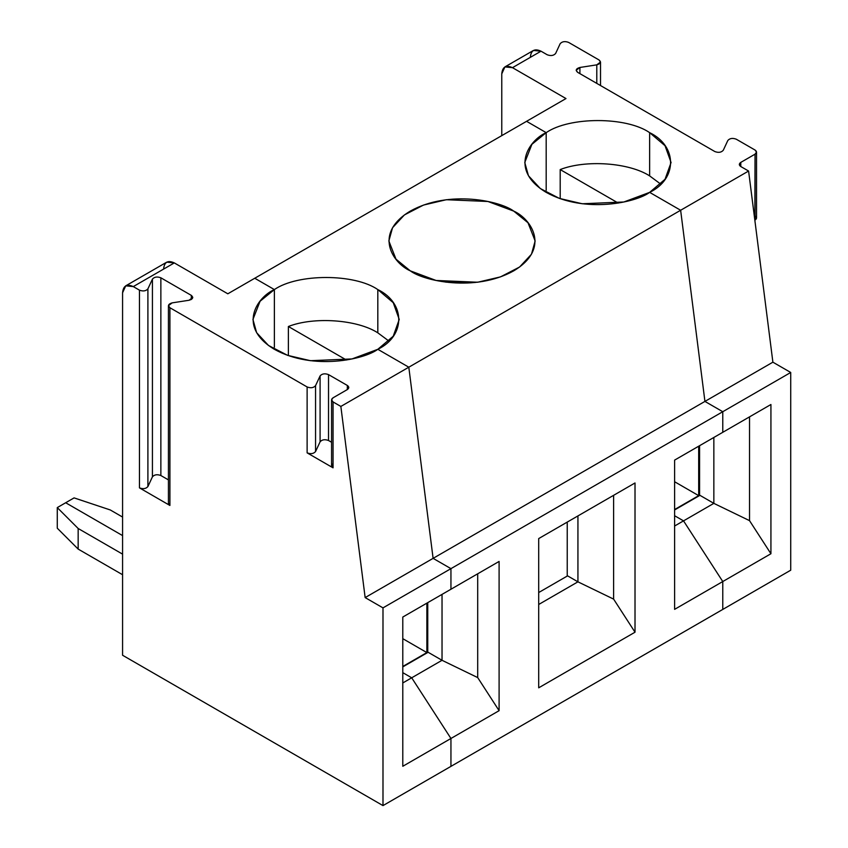 <?xml version="1.0" encoding="UTF-8"?>
<svg xmlns="http://www.w3.org/2000/svg" width="848" height="848" viewBox="0 0 848 848"><rect width="100%" height="100%" fill="white"/><g stroke="black" fill="none" stroke-linecap="round" stroke-linejoin="round"><path stroke-width="1.27" d="M402.789 672.655L411.704 677.806L450.945 738.481L450.945 766.369L382.989 805.6L122.578 655.25L122.578 292.772L122.578 655.25L382.989 805.6L450.945 766.369L450.945 738.481L411.704 677.806L402.789 682.958L411.704 677.806L402.789 672.655L411.704 677.806L450.945 738.481L402.789 766.285L499.101 710.677L477.7 677.584L477.7 573.799L477.7 677.584L442.031 660.295L477.7 677.584L499.101 710.677L499.101 561.44L402.789 617.047L402.789 766.285L402.789 617.047L450.945 589.243L450.945 568.648L450.945 589.243L499.101 561.44L499.101 710.677L450.945 738.481L450.945 766.369L790.728 570.195L722.772 609.426L722.772 581.548L722.772 609.426L722.772 581.548L770.927 553.744L722.772 581.548L683.53 520.873L722.772 581.548L683.53 520.873L713.846 503.362L749.526 520.64L749.526 416.866L749.526 520.64L770.927 553.744L770.927 404.507L770.927 553.744L749.526 520.64L713.846 503.362L713.846 437.462L713.846 503.362L683.53 520.873L674.605 515.722L683.53 520.873L674.605 526.014L683.53 520.873L674.605 515.722L683.53 520.873L722.772 581.548L674.605 609.352L722.772 581.548L722.772 609.426L450.945 766.369L450.945 738.481L411.704 677.806L442.031 660.295L411.704 677.806L402.789 672.655M65.678 502.747L122.578 535.597L65.678 502.747L57.272 507.602L57.272 528.198L78.164 549.091L78.164 528.495L57.272 507.602L74.083 497.893L110.272 509.955L122.578 517.057L110.272 509.955L74.083 497.893L65.678 502.747L122.578 535.597L65.678 502.747M163.6 269.092C164.279 262.032 167.851 259.965 174.306 262.912L227.815 293.8L254.75 278.25L274.37 289.581L274.37 347.245L274.37 289.581L260.082 301.241L252.937 319.442L256.637 332.692L268.498 345.475L287.599 355.354L310.442 360.697L352.015 358.937L377.816 349.302L408.81 367.205L433.105 558.355L450.945 568.648L382.989 607.878L382.989 805.6L382.989 607.878L450.945 568.648L433.105 558.355L365.149 597.586L382.989 607.878L365.149 597.586L433.105 558.355L408.81 367.205L340.854 406.436L365.149 597.586L340.854 406.436L333.052 401.931L331.568 399.864L333.052 397.807L347.32 389.571L348.793 387.515L347.32 385.448L347.32 389.571L347.32 385.448L328.526 374.604C324.879 373.247 322.06 373.682 320.088 375.908L315.562 385.649C313.58 387.886 310.771 388.32 307.124 386.964L307.124 452.864C310.771 454.221 313.58 453.786 315.562 451.56L315.562 385.649L315.562 451.56C313.58 453.786 310.771 454.221 307.124 452.864L333.052 467.831L333.052 401.931L333.052 467.831C331.123 466.464 331.123 465.086 333.052 463.718M57.272 528.198L57.272 507.602L78.164 528.495L122.578 554.136L78.164 528.495L78.164 549.091L122.578 574.732L78.164 549.091L57.272 528.198M331.568 399.864L331.568 465.775L333.052 467.831L307.124 452.864L307.124 386.964L169.907 307.739L169.907 505.461L139.464 487.876C143.111 489.243 145.92 488.798 147.902 486.572L147.902 288.861C145.92 291.087 143.111 291.521 139.464 290.164L139.464 487.876L139.464 290.164L133.284 286.592C126.829 283.656 123.257 285.712 122.578 292.772L125.716 285.84L133.284 286.592L174.306 262.912L166.738 262.159L125.716 285.84M331.568 442.264L328.526 440.504C324.879 439.147 322.06 439.582 320.088 441.808L315.562 451.56L320.088 441.808L320.088 375.908L320.088 441.808C322.06 439.582 324.879 439.147 328.526 440.504L328.526 374.604L328.526 440.504L331.568 442.264M152.428 476.83L152.428 279.109L147.902 288.861L147.902 486.572L152.428 476.83C154.4 474.594 157.219 474.159 160.866 475.527L168.434 479.894L160.866 475.527L160.866 277.805L160.866 475.527C157.219 474.159 154.4 474.594 152.428 476.83L147.902 486.572C145.92 488.798 143.111 489.243 139.464 487.876L169.907 505.461L169.907 307.739L307.124 386.964C310.771 388.32 313.58 387.886 315.562 385.649L320.088 375.908C322.06 373.682 324.879 373.247 328.526 374.604L347.32 385.448C349.238 386.826 349.238 388.193 347.32 389.571L333.052 397.807C331.123 399.185 331.123 400.553 333.052 401.931L340.854 406.436L408.81 367.205L377.816 349.302C364.767 359.245 313.357 371 274.37 349.302C236.783 326.798 257.156 297.118 274.37 289.581L254.75 278.25L227.815 293.8L174.306 262.912L133.284 286.592L139.464 290.164C143.111 291.521 145.92 291.087 147.902 288.861L152.428 279.109L152.428 476.83M189.051 300.256L192.793 297.447L191.309 295.38L191.309 299.503L191.309 295.38L160.866 277.805C157.219 276.448 154.4 276.883 152.428 279.109C154.4 276.883 157.219 276.448 160.866 277.805L191.309 295.38C193.673 297.489 192.909 299.111 189.051 300.256L172.176 302.863C168.307 304.008 167.554 305.64 169.907 307.739L168.434 305.683L172.176 302.863L189.051 300.256M168.434 305.683L168.434 503.394L169.907 505.461L169.907 501.338M755.049 215.954C756.978 217.321 756.978 218.699 755.049 220.077L755.049 154.166L740.781 162.403L740.781 166.526L748.593 171.031L772.888 362.181L790.728 372.473L722.772 411.715L790.728 372.473L790.728 570.195L790.728 372.473L772.888 362.181L704.932 401.411L680.637 210.262L704.932 401.411L772.888 362.181L748.593 171.031L680.637 210.262L649.642 192.369L665.044 179.278L671.065 162.509L665.044 145.729L649.642 132.648L649.642 175.896L660.751 184.133L649.642 175.896L649.642 132.648C677.541 146.089 677.541 178.928 649.642 192.369L680.637 210.262L748.593 171.031L740.781 166.526L740.781 162.403L739.308 164.459L740.781 166.526C738.862 165.148 738.862 163.781 740.781 162.403L755.049 154.166C756.978 152.788 756.978 151.421 755.049 150.043L736.255 139.199C732.608 137.842 729.799 138.277 727.817 140.503C729.799 138.277 732.608 137.842 736.255 139.199L755.049 150.043L756.533 152.11L755.049 154.166L754.837 220.194L756.533 218.01L756.533 152.11M560.157 43.704C562.139 41.478 564.948 41.043 568.595 42.4L599.048 59.975L600.522 62.042L596.791 64.851L579.905 67.469L576.163 70.278L577.647 72.334C575.294 70.236 576.046 68.603 579.905 67.469L579.905 73.638L579.905 67.469L596.791 64.851L596.791 83.39L596.791 64.851C600.649 63.706 601.402 62.084 599.048 59.975L568.595 42.4C564.948 41.043 562.139 41.478 560.157 43.704L555.631 53.456L560.157 43.704M547.193 54.76C550.84 56.116 553.659 55.682 555.631 53.456C553.659 55.682 550.84 56.116 547.193 54.76L541.013 51.187L512.478 67.67C506.023 64.724 502.461 66.791 501.772 73.85L501.772 135.627L501.772 73.85L504.91 66.918L512.478 67.67L565.987 98.559L512.478 67.67L541.013 51.187L547.193 54.76M565.987 98.559L526.566 121.317L546.186 132.648C569.464 116.536 626.365 116.536 649.642 132.648C626.365 116.536 569.464 116.536 546.186 132.648L546.186 190.312L546.186 132.648L526.566 121.317L565.987 98.559M727.817 140.503L723.291 150.244C721.319 152.481 718.5 152.916 714.853 151.559L577.647 72.334L714.853 151.559C718.5 152.916 721.319 152.481 723.291 150.244L727.817 140.503M722.772 411.715L722.772 432.31L770.927 404.507L722.772 432.31L722.772 411.715L704.932 401.411L722.772 411.715L450.945 568.648L450.945 589.243L450.945 568.648L722.772 411.715L704.932 401.411L433.105 558.355L450.945 568.648L433.105 558.355L704.932 401.411L680.637 210.262L408.81 367.205L433.105 558.355L408.81 367.205L680.637 210.262L649.642 192.369C636.583 202.301 585.184 214.067 546.186 192.369C508.609 169.865 528.982 140.174 546.186 132.648L526.566 121.317L254.75 278.25L526.566 121.317L546.186 132.648L531.908 144.308L524.764 162.509L528.463 175.759L540.314 188.542L559.415 198.421L582.269 203.764L623.842 201.994L649.642 192.369L680.637 210.262L704.932 401.411L722.772 411.715L722.772 432.31L674.605 460.114L674.605 609.352L674.605 460.114L722.772 432.31L722.772 411.715M674.605 509.542L698.688 495.645L674.605 481.738L698.688 495.645L698.688 446.207L698.688 495.645L674.605 509.542M699.579 495.539L699.579 445.698L699.579 495.539M699.939 495.327L713.846 503.362L699.939 495.327L674.605 509.955L699.939 495.327M530.318 57.367C530.996 50.308 534.558 48.251 541.013 51.187L533.445 50.445L504.91 66.918M560.199 198.4L560.199 169.568C585.682 159.53 629.11 162.604 649.642 175.896C629.11 162.604 585.682 159.53 560.199 169.568L560.199 198.4M618.245 203.075L560.199 169.568L618.245 203.075M377.816 349.302L393.228 336.221L399.238 319.442L393.228 302.672L377.816 289.581L377.816 332.829L388.925 341.066L377.816 332.829C357.284 319.537 313.855 316.463 288.384 326.501L346.419 360.008L288.384 326.501L288.384 355.344L288.384 326.501C313.855 316.463 357.284 319.537 377.816 332.829L377.816 289.581C354.538 273.469 297.648 273.469 274.37 289.581L274.37 347.245L274.37 289.581C297.648 273.469 354.538 273.469 377.816 289.581C405.715 303.022 405.715 335.872 377.816 349.302L408.81 367.205L377.816 349.302M577.933 515.923L577.933 581.834L613.613 599.112L613.613 495.327L613.613 599.112L635.014 632.205L635.014 482.968L538.703 538.575L538.703 687.813L635.014 632.205L613.613 599.112L577.933 581.834L577.933 515.923M567.238 522.103L567.238 576.068L567.238 522.103M567.588 575.856L577.933 581.834L567.588 575.856L538.703 592.54L567.588 575.856M538.703 604.486L577.933 581.834L538.703 604.486M445.857 282.161L478.145 282.161L445.857 282.161M410.273 270.841L436.073 280.465L477.647 282.236L500.5 276.883L519.601 267.014L531.463 254.23L535.152 240.98L528.007 222.77L513.729 211.11L487.929 201.485L446.355 199.715L423.502 205.068L404.401 214.936L392.55 227.72L388.85 240.98L395.995 259.181L410.273 270.841C393.069 263.304 372.696 233.624 410.273 211.11C449.27 189.411 500.68 201.177 513.729 211.11C530.933 218.646 551.306 248.326 513.729 270.841C474.742 292.539 423.332 280.773 410.273 270.841M426.862 652.578L426.862 603.151L426.862 652.578L402.789 638.671L426.862 652.578L402.789 666.475L426.862 652.578M427.752 652.472L427.752 602.631L427.752 652.472M402.789 666.888L428.113 652.271L402.789 666.888M442.031 594.395L442.031 660.295L428.113 652.271L442.031 660.295L442.031 594.395M635.014 482.968L635.014 632.205L538.703 687.813L538.703 538.575L635.014 482.968M254.75 278.25L274.37 289.581L254.75 278.25M546.186 190.312L546.186 132.648L546.186 190.312M600.522 62.042L600.522 85.553"/></g></svg>
